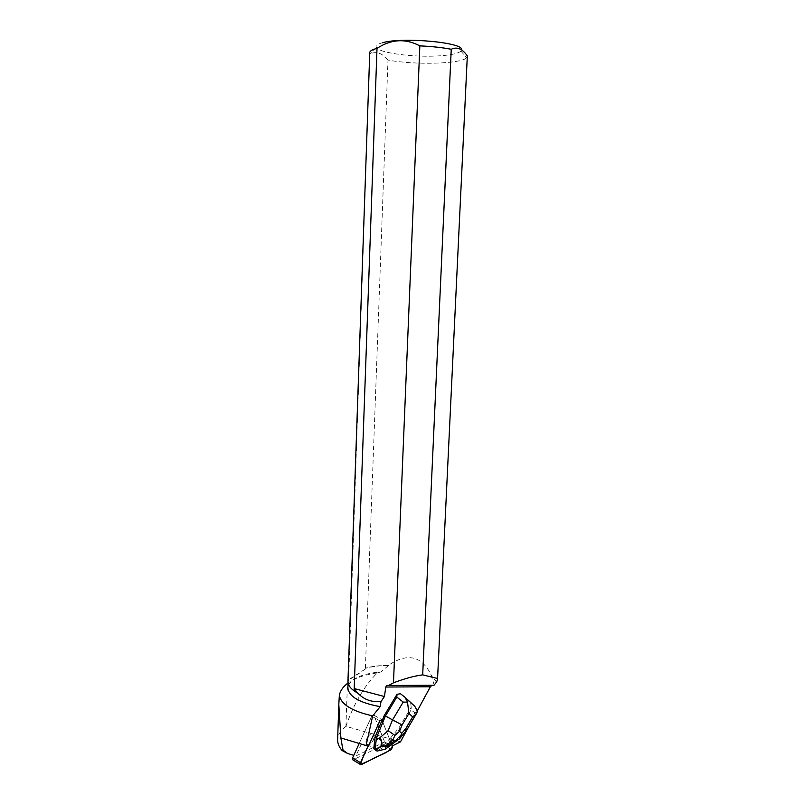 <?xml version="1.0" encoding="UTF-8"?>
<svg xmlns="http://www.w3.org/2000/svg" width="805" height="805" viewBox="0 0 805 805"><rect width="100%" height="100%" fill="white"/><g stroke="black" fill="none" stroke-linecap="round" stroke-linejoin="round"><path stroke-width="0.6" stroke-dasharray="4.03 3.02" d="M366.325 743.699L366.587 744.182C369.072 748.157 376.418 738.064 373.611 734.583C371.357 730.87 364.333 739.624 366.325 743.699M359.181 743.538L371.719 716.209L373.782 715.051L384.73 742.18L383.411 745.078L352.912 759.91M379.688 720.737L374.627 731.815C377.012 727.901 378.4 720.525 381.671 719.479L379.688 720.737L371.719 716.209L379.94 720.878M382.033 720.223L391.703 744.555L382.033 720.223L389.459 738.899L384.538 744.826L378.682 748.459L382.013 742.17L381.52 739.181C379.286 735.478 372.262 744.313 374.234 748.388L374.496 748.871C376.961 752.846 384.307 742.673 381.52 739.181C378.833 737.551 376.398 739.443 374.204 744.846M406.324 730.548L404.452 730.236L414.847 712.687L411.023 709.99L411.224 707.223L398.888 727.972L389.701 739.04L391.854 744.444M408.638 726.824L417.352 710.765M411.224 707.223L410.661 703.117L400.488 693.759M340.626 737.863L361.425 743.89L359.261 743.377L371.729 716.209L373.782 715.051L381.842 719.74L373.872 715.222L384.629 741.938L392.176 745.742M374.114 737.561C372.252 743.518 369.737 745.732 366.587 744.182C363.79 740.66 371.165 730.618 373.611 734.573L374.114 737.561M373.953 747.06L374.486 748.871L377.253 749.656L378.682 748.459M378.934 748.61L377.253 749.656M346.271 752.756L353.777 755.332M388.402 665.322L388.443 665.534C379.829 665.564 372.071 666.52 365.158 668.392L365.39 668.1C372.242 666.278 379.92 665.353 388.402 665.322C407.763 652.302 422.182 655.874 431.681 676.019L436.672 681.936M436.481 682.046L431.681 676.019M365.39 668.1L387.99 60.073C414.696 65.155 461.174 63.987 466.628 57.779L467.363 56.441M434.237 685.166L431.51 676.19M388.443 665.534L381.037 671.913L373.902 672.688C357.883 675.325 349.209 680.346 347.901 687.742M365.158 668.392L365.128 669.186C356.112 675.606 350.618 679.118 348.666 679.722L348.112 681.644C348.082 684.21 349.39 686.725 352.047 689.211M400.488 741.848L345.949 726.341C353.395 704.657 363.458 687.239 376.126 674.097L377.334 672.889L372.896 673.584C362.532 675.486 354.25 678.615 348.062 682.982M377.334 672.889L381.037 671.913M431.973 685.286L433.945 685.286M361.425 743.89L355.891 755.955M369.757 52.647L348.696 678.907M347.951 681.211L348.474 678.887M359.261 743.377L368.428 746.094M382.546 42.725C377.183 44.154 375.17 45.815 376.499 47.716C379.849 53.06 413.317 57.407 437.749 55.937C450.317 55.213 458.045 53.603 460.943 51.107L461.547 49.87M387.99 60.073C382.496 53.301 376.66 51.168 370.491 53.683L370.189 53.804M356.343 755.744L384.629 741.938M365.128 669.186L348.666 679.722M345.929 726.392C340.736 730.266 337.979 734.603 337.647 739.403M411.023 709.99L399.974 728.585L398.888 727.972M414.847 712.687L417.483 711.328M384.538 744.826L385.867 745.601L399.974 728.585L404.452 730.236L397.549 738.608L398.535 739.302M377.002 749.505L375.734 750.29M388.372 746.96L385.867 745.601L377.072 751.085M383.411 745.078L391.26 749.686M361.334 764.629L353.445 759.799M392.578 746.768L384.73 742.18M376.126 674.097L376.166 673.05M345.949 726.341L347.428 683.455M405.982 698.187L405.046 697.331M410.661 703.117L413.398 705.019M387.447 745.893L397.549 738.608M373.782 715.051L381.741 719.569L373.782 715.051M366.587 744.182L374.496 748.871L366.587 744.182M373.611 734.583L381.52 739.181L373.611 734.573M348.112 681.644L348.062 682.902M373.902 672.688L372.896 673.584M376.499 47.716L370.491 53.683M460.943 51.107L466.628 57.779M411.114 703.711L414.746 706.237"/><path stroke-width="1.21" d="M352.912 759.91L352.61 757.877L359.181 743.538M368.137 746.024L360.509 762.717L360.399 764.488L361.334 764.629L391.26 749.686L392.578 746.768L391.703 744.555L392.578 746.768C387.517 754.064 377.877 755.221 370.562 760.021L360.479 764.589C362.31 758.632 364.866 752.444 368.137 746.024M384.327 715.383L385.424 715.997L376.438 737.863L375.09 737.078L382.033 720.223L381.671 719.479L382.284 720.364L384.327 715.383L397.046 694.262L396.815 697.07L403.194 702.071L392.538 719.891L402.118 724.943L408.93 713.461L407.521 702.202L403.194 702.071M391.854 744.444L392.176 745.742M408.638 726.824L400.488 741.848L392.417 745.863M417.352 710.765L430.373 686.766L431.973 685.286L386.782 685.478L385.796 687.027L384.428 696.526L380.996 701.568L380.171 706.639L372.705 715.887L366.074 745.541L368.428 746.094L379.94 720.878L381.993 719.71L382.284 720.364M407.521 702.202L405.046 697.331L400.488 693.759L397.046 694.262M375.09 737.078L373.762 748.71L375.734 750.29L377.082 751.085L385.404 749.133L388.372 746.96M374.204 747.201L374.456 744.997M343.111 750.431L342.246 746.084L343.111 750.431L342.145 750.562L347.75 753.54L343.654 750.622M337.647 739.403L338.814 704.536L340.877 737.954L366.074 745.541M338.804 704.536L339.348 695.208C340.867 704.325 351.986 711.217 372.705 715.887M353.777 755.332L347.75 753.54M437.548 679.068L467.323 55.917L437.538 679.259L436.672 681.936L433.945 685.286L386.782 685.478M347.901 687.742L347.891 688.013C348.857 696.657 359.614 702.866 380.171 706.639M352.047 689.211L357.984 693.286C363.93 699.585 371.598 702.352 380.996 701.568M348.062 682.982L347.428 683.455C343 686.856 340.314 690.771 339.348 695.208M437.518 678.464L422.685 674.862L451.243 49.276C442.317 47.545 431.852 46.408 419.838 45.875L393.474 682.811C404.653 678.585 414.384 675.928 422.685 674.862M393.474 682.811L388.634 685.468M340.877 737.954L342.246 746.084M357.984 693.286L357.289 692.853C351.061 689.322 347.951 685.528 347.941 681.483L347.951 681.211M357.289 692.853L354.19 688.567L377.002 48.37C372.323 49.568 369.908 50.957 369.757 52.516L369.757 52.647M461.547 49.87C464.535 42.544 402.731 36.768 382.546 42.725M377.002 48.37C391.21 39.103 405.489 38.268 419.838 45.875M451.243 49.276C456.988 46.519 462.352 48.733 467.323 55.917M354.19 688.567L384.428 696.526M337.637 739.805C337.577 743.458 339.086 747.04 342.145 750.562M394.923 735.398L392.921 739.845L394.289 741.003L399.169 739L401.806 733.325L399.491 731.342L394.923 735.398L388.131 730.638L392.538 719.891L385.424 715.997L396.815 697.07M405.982 698.187L414.746 706.237L417.483 711.328L416.266 713.965L412.713 716.873L405.951 728.294L406.324 730.548M378.763 738.749C381.58 739.906 382.546 742.351 381.651 746.074L375.1 749.505L376.438 737.863L378.763 738.749L388.131 730.638M375.1 749.505L373.762 748.71M375.13 749.515L377.082 751.085M385.404 749.133L385.675 747.211L385.021 746.678L381.651 746.074M399.169 739L385.484 749.042M399.2 739.191L398.535 739.302M352.61 757.877L360.509 762.717M385.796 687.027L430.373 686.766M405.951 728.294L401.806 733.325M408.93 713.461L412.713 716.873M399.491 731.342L402.118 724.943M394.289 741.003L385.675 747.211M385.021 746.678L392.921 739.845M352.499 759.648L360.399 764.488M348.062 682.902L347.891 688.013M347.941 681.483L369.757 52.516M416.255 713.955L406.726 730.055L399.23 739.161"/></g></svg>
